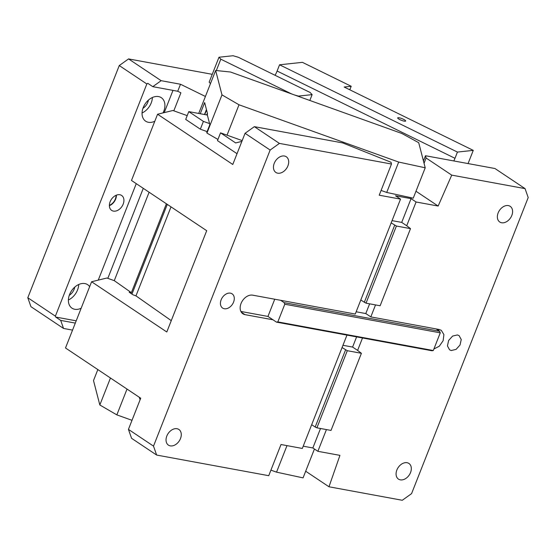 <?xml version="1.0" encoding="UTF-8"?>
<svg xmlns="http://www.w3.org/2000/svg" width="556" height="556" viewBox="0 0 556 556"><rect width="100%" height="100%" fill="white"/><g stroke="black" fill="none" stroke-linecap="round" stroke-linejoin="round"><path stroke-width="0.83" d="M171.019 206.867L135.963 295.868L133.044 294.826L129.194 292.254L131.376 292.658L166.39 203.774M167.293 204.379L131.953 294.096M207.103 131.612L200.341 129.187L185.711 119.415L188.783 111.624L207.36 115.043L207.451 113.438L204.643 102.582L200.25 113.737M326.428 429.579L317.865 451.312L339.938 455.371L328.971 486.778L402.287 500.275L411.572 493.631L528.2 197.554L525.052 188.623L494.965 168.524L425.493 155.736L423.443 160.948M200.341 129.187L203.406 121.396L188.783 111.624M328.971 486.778L305.689 471.231M217.938 139.459L206.943 133.072L206.776 132.439L209.848 124.648L209.577 123.606L203.406 121.396M525.052 188.623L451.729 175.126L438.149 206.047L416.076 201.988L411.065 198.638L395.518 195.775L400.528 199.124L379.22 195.205L391.493 164.034L279.418 143.406L270.133 150.05L245.057 133.308L254.349 126.657L279.418 143.406M400.528 199.124L391.167 222.886L396.4 226.035L410.509 228.634L406.714 225.75L416.076 201.988M433.902 348.987L439.289 346.228L443.132 340.717L443.91 334.615L441.318 330.347L439.212 329.5L370.81 316.906L375.529 304.917M361.407 353.296L347.291 350.697L316.913 427.828L331.022 430.427L361.407 353.296L357.612 350.412L362.512 337.972M457.407 334.941L452.605 336.081L448.643 340.446L447.441 345.922L449.589 349.849L451.27 350.523L456.073 349.383L460.034 345.012L461.237 339.542L459.096 335.615L457.407 334.941M501.602 222.747A9.41 6.679 -56.3 0 1 499.754 222.004A9.41 6.679 -56.3 0 1 498.718 211.662A9.41 6.679 -56.3 0 1 508.358 205.602A9.41 6.679 -56.3 0 1 510.206 206.345A9.41 6.679 -56.3 0 1 511.249 216.687A9.41 6.679 -56.3 0 1 501.602 222.747M400.327 479.856A9.41 6.679 -56.3 0 1 398.471 479.119A9.41 6.679 -56.3 0 1 397.436 468.777A9.41 6.679 -56.3 0 1 407.075 462.717A9.41 6.679 -56.3 0 1 408.931 463.461A9.41 6.679 -56.3 0 1 409.967 473.802A9.41 6.679 -56.3 0 1 400.327 479.856M317.865 451.312L312.854 447.962L320.52 428.495M433.298 350.523L277.833 321.903L284.797 304.222L284.151 302.652L439.608 331.272L440.262 332.842L433.298 350.523L431.936 350.753L276.478 322.132L267.95 316.44L274.733 299.225M438.149 206.047L415.978 191.236M381.103 190.43L386.719 192.445L413.247 198.172L425.215 167.787L398.687 162.06L239.004 104.785L227.029 135.171L242.187 140.605M451.729 175.126L426.077 157.987L424.061 163.325M277.833 321.903L276.478 322.132M284.151 302.652L280.641 300.31L252.653 295.16A10.696 7.589 123.7 0 0 241.7 302.047A10.696 7.589 123.7 0 0 242.875 313.792A10.696 7.589 123.7 0 0 244.981 314.64L272.968 319.79M410.509 228.634L380.123 305.765L366.015 303.166L360.788 300.025L355.263 314.05L280.641 300.31M386.719 192.445L398.687 162.06M240.894 311.457L267.95 316.44M440.262 332.842L284.797 304.222M396.4 226.035L366.015 303.166M391.167 222.886L360.788 300.025M394.677 225.236L364.298 302.367M241.881 141.384L235.654 142.934L220.544 132.842L227.029 135.171M206.943 133.072L221.983 94.888L239.004 104.785M221.983 94.888L215.652 70.473L230.511 72.016L401.87 133.482L418.717 142.697L425.215 167.787M215.652 70.473L198.721 113.452M128.436 429.378L153.505 446.12L156.653 455.058L131.584 438.316L128.436 429.378L140.71 398.214L65.504 347.98L91.587 281.753L106.912 278.014L114.272 280.655L149.105 192.23M224.297 308.74A8.555 6.074 -56.3 0 1 222.615 308.066A8.555 6.074 -56.3 0 1 221.67 298.662A8.555 6.074 -56.3 0 1 230.434 293.158A8.555 6.074 -56.3 0 1 232.116 293.832A8.555 6.074 -56.3 0 1 233.061 303.235A8.555 6.074 -56.3 0 1 224.297 308.74M132.008 420.315L116.85 414.88L127.018 389.068M314.432 449.019L303.062 477.882L276.54 472.155L270.918 470.14M276.54 472.155L286.986 445.627M156.653 455.058L268.736 475.693L281.009 444.522L302.318 448.449L342.065 347.549L347.291 350.697M206.443 109.553L204.49 114.515M316.913 427.828L315.189 427.029L345.575 349.891M315.189 427.029L311.68 424.687M284.45 156.027A9.41 6.679 -56.3 0 1 286.305 156.771A9.41 6.679 -56.3 0 1 287.341 167.113A9.41 6.679 -56.3 0 1 277.701 173.173A9.41 6.679 -56.3 0 1 275.845 172.429A9.41 6.679 -56.3 0 1 274.81 162.088A9.41 6.679 -56.3 0 1 284.45 156.027M177.03 428.725A9.41 6.679 -56.3 0 1 178.886 429.468A9.41 6.679 -56.3 0 1 179.922 439.81A9.41 6.679 -56.3 0 1 170.282 445.87A9.41 6.679 -56.3 0 1 168.426 445.127A9.41 6.679 -56.3 0 1 167.391 434.785A9.41 6.679 -56.3 0 1 177.03 428.725M391.493 164.034L391.042 162.269L342.67 142.92L254.349 126.657M97.835 369.573L93.505 380.568L99.83 404.983L116.85 414.88M346.965 335.108L342.065 347.549M438.781 330.716A10.696 7.589 123.7 0 0 438.288 329.333M357.612 350.412L352.594 347.062L356.604 336.88M352.594 347.062L342.955 345.29M139.202 397.206L140.105 399.743M99.83 404.983L110.456 378.004M245.057 133.308L232.783 164.472L157.57 114.237L172.902 110.498L187.205 115.634M237.03 153.692L217.479 140.633L220.544 132.842M356.153 311.784L365.792 313.556L370.81 316.906M365.792 313.556L369.622 303.833M392.063 220.628L401.703 222.4L411.065 198.638M401.703 222.4L406.714 225.75M439.608 331.272L436.099 328.93M153.505 446.12L270.133 150.05M312.854 447.962L303.208 446.183M209.577 123.606L207.36 115.043M426.077 157.987L425.493 155.736M135.963 295.868L171.269 320.638M91.587 281.753L166.8 331.988L206.7 230.698L131.487 180.464L157.57 114.237M114.272 280.655L131.376 292.658M76.193 320.826L55.69 317.052L60.708 320.402L63.544 328.45L30.948 306.676L27.8 297.738L119.262 65.559L128.547 58.915L161.143 80.683L152.782 86.666L177.739 91.26L180.902 92.81L173.806 110.825M212.253 74.323L128.547 58.915M205.414 96.466L180.498 84.248L161.143 80.683M180.498 84.248L177.739 91.26M143.274 188.338L107.822 278.341M60.708 320.402L75.303 323.092M63.544 328.45L72.544 330.104M98.252 280.127L136.255 183.647M164.235 112.611L172.992 90.385M152.782 86.666L147.764 83.317L146.84 83.977L119.262 65.559M69.278 295.319A9.41 6.679 123.7 0 0 74.761 287.111M89.655 286.667A14.122 10.022 123.7 0 0 87.667 284.686A14.122 10.022 123.7 0 0 84.887 283.574A14.122 10.022 123.7 0 0 70.424 292.658A14.122 10.022 123.7 0 0 71.981 308.17A14.122 10.022 123.7 0 0 74.761 309.282A14.122 10.022 123.7 0 0 81.148 308.246M68.388 299.976A14.122 10.022 123.7 0 0 78.723 284.505M142.934 108.33A9.41 6.679 123.7 0 0 148.417 100.115M163.04 112.903A14.122 10.022 123.7 0 0 161.323 97.696A14.122 10.022 123.7 0 0 158.55 96.577A14.122 10.022 123.7 0 0 144.087 105.668A14.122 10.022 123.7 0 0 145.644 121.18A14.122 10.022 123.7 0 0 148.417 122.292A14.122 10.022 123.7 0 0 154.811 121.257M142.051 112.986A14.122 10.022 123.7 0 0 152.386 97.515M109.372 205.31A8.555 6.074 123.7 0 0 116.065 195.295M116.412 195.156A8.986 6.373 -56.3 0 1 109.379 205.685M119.881 194.753A8.986 6.373 -56.3 0 1 121.646 195.462A8.986 6.373 -56.3 0 1 122.633 205.331A8.986 6.373 -56.3 0 1 113.431 211.113A8.986 6.373 -56.3 0 1 111.666 210.404A8.986 6.373 -56.3 0 1 110.672 200.535A8.986 6.373 -56.3 0 1 119.881 194.753M146.84 83.977L55.378 316.162L55.69 317.052M27.8 297.738L55.378 316.162M468.062 163.575L473.26 150.37L457.435 152.073L279.557 64.795L302.415 62.341L351.19 86.27L344.157 87.028L473.26 150.37M275.081 75.296A12.837 4.601 116.1 0 0 277.103 71.029L454.982 158.307L457.435 152.073M454.982 158.307A12.837 4.601 -63.9 0 1 453.807 160.948M291.671 93.957L220.808 59.186L216.333 70.542M309.831 100.469L312.125 94.631L310.116 92.484L238.392 57.296L233.047 55.725L218.981 57.233L220.808 59.186M294.284 94.895L298.412 96.105L312.125 94.631M277.103 71.029L279.557 64.795M399.917 119.644A4.281 0.883 21.5 0 0 405.658 121.02A4.281 0.883 21.5 0 0 403.434 119.269A4.281 0.883 21.5 0 0 397.693 117.886A4.281 0.883 21.5 0 0 399.917 119.644M349.8 89.794L351.19 86.27M210.488 83.588L209.16 82.17L218.981 57.233M207.381 113.174L206.693 114.918M206.554 109.97L204.74 114.564M241.29 312.173L244.981 314.64M423.776 160.093L423.144 159.787"/></g></svg>
